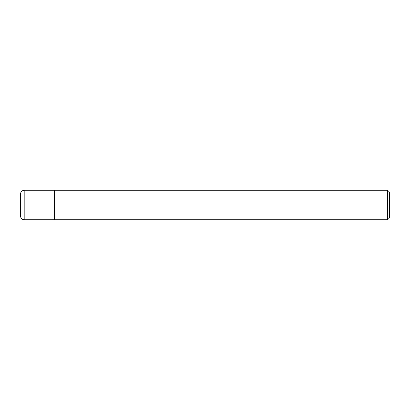 <?xml version="1.0" encoding="UTF-8"?>
<svg xmlns="http://www.w3.org/2000/svg" width="410" height="410" viewBox="0 0 410 410"><rect width="100%" height="100%" fill="white"/><g stroke="black" fill="none" stroke-linecap="round" stroke-linejoin="round"><path stroke-width="0.61" d="M24.19 219.76L22.617 219.406C22.647 219.411 20.895 218.966 20.5 216.07L20.5 193.93C20.895 191.034 22.647 190.588 22.617 190.594L24.19 190.24L387.655 190.24L389.5 192.085L389.5 217.915L387.655 219.76L24.19 219.76L24.19 190.24M54.448 219.76L54.448 190.24L54.448 219.76M387.655 219.76L387.655 190.24"/></g></svg>
